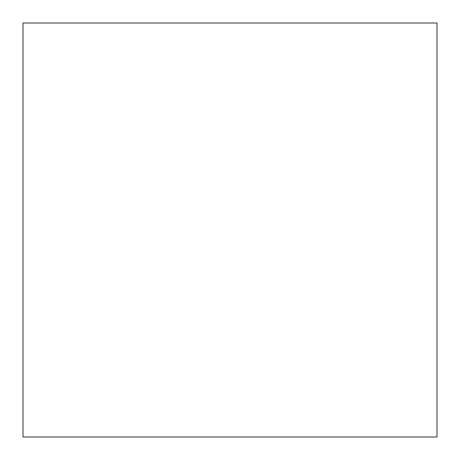 <?xml version="1.0" encoding="UTF-8"?>
<svg xmlns="http://www.w3.org/2000/svg" width="460" height="460" viewBox="0 0 460 460"><rect width="100%" height="100%" fill="white"/><g stroke="black" fill="none" stroke-linecap="round" stroke-linejoin="round"><path stroke-width="0.69" d="M23 437L437 437L437 23L23 23L23 437"/></g></svg>
